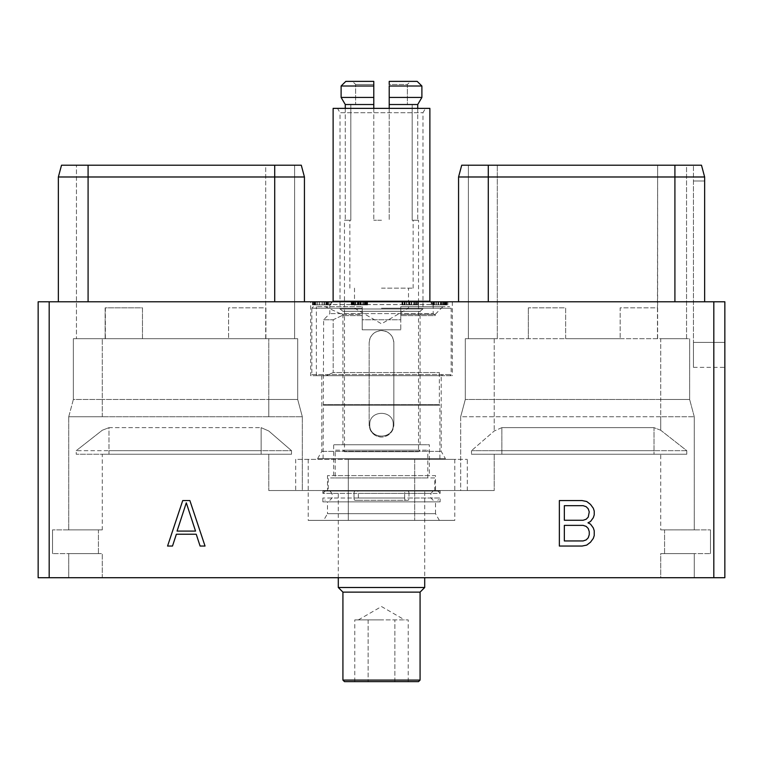 <?xml version="1.0" encoding="UTF-8"?>
<svg xmlns="http://www.w3.org/2000/svg" width="763" height="763" viewBox="0 0 763 763"><rect width="100%" height="100%" fill="white"/><g stroke="black" fill="none" stroke-linecap="round" stroke-linejoin="round"><path stroke-width="0.57" stroke-dasharray="3.81 2.86" d="M713.815 301.786L713.815 577.715L724.85 577.715L724.85 301.786L38.15 301.786L38.15 577.715L49.185 577.715L49.185 301.786M49.185 577.715L713.815 577.715M660.72 577.715L102.28 577.715L694.263 577.715L660.72 577.715L660.72 553.614L694.263 553.614L694.263 577.715L694.263 553.614L660.72 553.614L664.573 553.614L660.72 553.614L660.72 577.715M102.28 577.715L68.737 577.715L102.28 577.715L102.28 553.614L68.737 553.614L102.28 553.614L102.28 577.715M674.912 301.786L488.282 301.786L674.912 301.786L674.912 176.987L704.64 176.987L704.64 301.786L724.85 301.786L674.912 301.786L704.64 301.786L704.64 181.003L693.453 181.003L693.453 165.218L693.453 342.387L693.453 181.003L704.64 181.003L704.64 176.987L701.483 165.218L461.71 165.218M458.563 301.786L488.282 301.786L458.563 301.786L458.563 176.987L488.282 176.987L488.282 165.218M88.088 301.786L304.437 301.786L88.088 301.786L88.088 165.218L61.517 165.218M310.684 301.786L452.316 301.786L310.684 301.786L310.684 375.701L452.316 375.701L310.684 375.701M445.525 301.786L431.276 301.786L445.554 301.786L445.525 304.866L440.537 304.866L446.918 304.866L443.265 304.866L445.554 304.866L445.525 301.786L445.554 304.866M401.958 301.786L418.515 301.786L401.958 301.786L401.958 304.866L418.515 304.866L401.958 304.866L401.958 301.786M366.259 301.786L351.19 301.786L366.259 301.786L366.259 304.866L367.156 304.866L351.19 304.866L366.259 304.866M323.817 301.786L312.458 301.786L330.951 301.786L323.817 301.786L323.817 304.866L312.458 304.866L323.817 304.866M315.3 301.786L329.025 301.786L312.458 301.786L315.3 301.786L315.3 304.866L319.249 304.866L312.706 304.866L328.052 304.866L315.3 304.866M446.918 301.786L447.833 301.786L446.927 301.786L446.927 304.866L447.833 304.866L446.927 304.866L446.918 301.786M724.85 301.786L724.85 367.365L724.85 342.387L693.453 342.387L693.453 367.365L693.453 342.387L724.85 342.387L724.85 301.786M189.873 500.566L182.729 500.566L167.564 546.05L172.505 546.05L176.367 534.234L196.234 534.234L200.097 546.05L205.037 546.05L189.873 500.566M186.306 502.807L195.538 531.096L177.064 531.096L186.306 502.807M587.968 522.817L590.514 521.52L593.309 517.705L594.234 514.872L594.234 511.057L593.309 508.225L590.486 504.391L586.747 501.52L582.064 500.566L559.355 500.566L559.355 546.05L582.064 546.05L586.747 545.097L590.486 542.235L593.309 538.392L594.234 535.559L594.234 530.762L593.309 527.929L590.514 524.114L587.968 522.817M564.343 505.669L583.132 505.669L586.175 506.708L588.235 508.816L589.255 511.916L588.235 517.123L586.175 519.221L583.132 520.261L564.343 520.261L564.343 505.669M589.255 531.62L589.255 534.701L588.235 537.801L586.175 539.908L583.132 540.948L564.343 540.948L564.343 525.373L583.132 525.373L586.175 526.403L588.235 528.511L589.255 531.62M686.547 165.218L497.304 165.218L686.547 165.218L686.547 338.696L468.387 338.696L686.547 338.696L686.547 165.218M497.304 165.218L468.387 165.218L497.304 165.218L497.304 338.696L497.304 165.218M701.483 165.218L704.64 176.987L704.64 301.786M674.912 165.218L674.912 176.987L488.282 176.987L488.282 301.786M295.682 490.533L494.224 490.533L268.776 490.533L302.329 490.533L302.329 416.732L297.694 399.459L268.776 399.459L297.694 399.459L302.329 416.732L268.776 416.732L302.329 416.732L302.329 490.533L460.671 490.533L460.671 416.732L465.306 399.459L465.306 338.696L494.224 338.696L465.306 338.696L465.306 399.459L460.671 416.732L694.263 416.732L660.72 416.732L660.72 338.696L689.638 338.696L660.72 338.696L660.72 399.459L465.306 399.459L689.638 399.459L660.72 399.459L660.72 416.732L460.671 416.732L460.671 459.364L467.318 459.364L295.682 459.364L295.682 490.533L268.776 490.533L494.224 490.533L460.671 490.533L460.671 459.364L295.682 459.364M528.339 338.696L528.339 307.832L528.339 338.696M657.468 338.696L657.468 307.832L620.157 307.832L620.157 338.696L620.157 307.832L657.468 307.832L657.468 338.696M620.157 338.696L565.65 338.696L565.65 307.832L528.339 307.832L565.65 307.832L565.65 338.696L620.157 338.696M501.863 427.652L494.224 431L471.477 450.685L494.224 431L501.863 427.652L501.863 450.685L471.477 450.685L471.477 454.243L494.224 454.243L471.477 454.243L471.477 450.685L501.863 450.685L501.863 454.243L471.477 454.243L654.005 454.243L501.863 454.243L501.863 450.685L654.005 450.685L501.863 450.685L501.863 427.652L654.005 427.652L501.863 427.652M660.72 430.246L654.005 427.652L654.005 454.243L686.776 454.243L660.72 454.243L686.776 454.243L686.776 450.685L660.72 430.246L654.005 427.652L654.005 454.243L686.776 454.243L686.776 450.685L654.005 450.685L686.776 450.685L660.72 430.246L660.72 416.732L660.72 430.246M467.318 490.533L467.318 459.364M694.263 416.732L694.263 529.884L660.72 529.884L694.263 529.884L694.263 416.732L689.638 399.459L694.263 416.732M660.72 454.243L494.224 454.243L660.72 454.243L660.72 529.884L664.573 529.884L660.72 529.884L660.72 454.243M268.776 454.243L102.28 454.243L291.523 454.243L268.776 454.243L268.776 490.533L268.776 454.243M102.28 529.884L68.737 529.884L102.28 529.884L102.28 454.243L76.224 454.243L102.28 454.243L102.28 529.884M664.573 553.614L710.467 553.614L664.573 553.614L664.573 529.884L710.467 529.884L664.573 529.884L664.573 553.614M710.467 553.614L710.467 529.884L710.467 553.614M68.737 553.614L68.737 577.715L68.737 553.614M98.427 553.614L52.533 553.614L98.427 553.614L98.427 529.884L52.533 529.884L98.427 529.884L98.427 553.614M52.533 553.614L52.533 529.884L52.533 553.614M68.737 416.732L68.737 529.884L68.737 416.732L73.362 399.459L102.28 399.459L73.362 399.459L73.362 338.696L297.694 338.696L297.694 399.459L297.694 338.696L73.362 338.696L73.362 399.459L68.737 416.732L102.28 416.732L68.737 416.732M76.224 450.685L102.28 430.246L108.995 427.652L261.137 427.652L268.776 431L291.523 450.685L268.776 431L261.137 427.652L261.137 450.685L291.523 450.685L291.523 454.243L261.137 454.243L291.523 454.243L291.523 450.685L261.137 450.685L261.137 454.243L108.995 454.243L261.137 454.243L261.137 450.685L108.995 450.685L261.137 450.685L261.137 427.652L108.995 427.652L108.995 454.243L76.224 454.243L108.995 454.243L108.995 450.685L76.224 450.685L76.224 454.243L76.224 450.685L108.995 450.685L108.995 427.652L102.28 430.246L76.224 450.685M268.776 416.732L102.28 416.732L268.776 416.732L268.776 399.459L102.28 399.459L268.776 399.459L268.776 338.696L268.776 416.732M265.906 338.696L265.906 307.832L228.595 307.832L228.595 338.696L228.595 307.832L265.906 307.832L265.906 338.696M142.462 338.696L228.595 338.696L142.462 338.696L142.462 307.832L105.151 307.832L105.151 338.696L105.151 307.832L142.462 307.832L142.462 338.696M294.613 165.218L294.613 338.696L294.613 165.218L265.696 165.218L294.613 165.218M265.696 338.696L265.696 165.218L76.453 165.218L76.453 338.696L76.453 165.218L265.696 165.218L265.696 307.832M301.29 165.218L88.088 165.218M274.718 301.786L274.718 176.987L304.437 176.987L304.437 301.786M274.718 165.218L274.718 176.987L58.36 176.987L58.36 301.786M348.309 459.364L414.69 459.364L348.309 459.364L348.309 520.376L308.204 520.376L454.796 520.376L348.309 520.376L348.309 459.364M414.69 459.364L454.796 459.364L414.69 459.364L414.69 520.376L414.69 459.364M323.636 520.376L439.364 520.376L323.636 520.376L327.489 513.699L435.511 513.699L435.511 501.863L327.489 501.863L435.511 501.863M439.364 520.376L435.511 513.699L327.489 513.699L327.489 501.863M440.137 501.863L322.863 501.863L440.137 501.863L440.137 498.001L322.863 498.001L354.013 498.001L354.013 493.375L322.863 493.375L322.863 491.057L440.137 491.057L440.137 493.375L322.863 493.375L325.181 491.057L355.1 491.057A2.318 1.087 90 0 0 354.013 493.375M354.013 498.001A2.318 1.087 90 0 0 355.1 500.318L407.9 500.318A2.318 1.087 -90 0 0 408.987 498.001L408.987 493.375L440.137 493.375L437.819 491.057L325.181 491.057M322.863 501.863L322.863 498.001L325.181 500.318M408.987 498.001L440.137 498.001L437.819 500.318M407.9 500.318L357.265 500.318A2.318 1.087 90 0 0 358.352 498.001L358.352 493.375A2.318 1.087 90 0 0 357.265 491.057L435.511 491.057L435.511 475.626L327.489 475.626L435.511 475.626M358.352 498.001L404.648 498.001A2.318 1.087 -90 0 0 405.735 500.318M404.648 498.001L404.648 493.375L430.876 493.375L358.352 493.375M408.987 493.375A2.318 1.087 -90 0 0 407.9 491.057L405.735 491.057A2.318 1.087 -90 0 0 404.648 493.375M355.1 491.057L327.489 491.057L327.489 475.626M355.1 500.318L357.265 500.318M407.9 491.057L437.819 491.057M322.863 491.057L440.137 491.057M435.511 491.057L327.489 491.057M429.34 475.626L333.66 475.626L429.34 475.626L429.34 444.762L333.66 444.762L429.34 444.762M333.66 475.626L333.66 444.762M420.079 444.762L342.921 444.762L420.079 444.762L420.079 311.294L422.969 308.977L422.969 112.714L425.477 108.375L337.523 108.375L425.477 108.375M342.921 444.762L342.921 311.294L420.079 311.294L342.921 311.294L340.031 308.977L422.969 308.977L340.031 308.977L340.031 112.714L422.969 112.714L340.031 112.714L337.523 108.375M393.231 424.705C393.937 409.578 369.063 409.578 369.769 424.705C369.063 439.831 393.937 439.831 393.231 424.705C393.946 439.831 369.054 439.831 369.769 424.705C369.054 409.578 393.946 409.578 393.231 424.705M333.126 108.375L429.874 108.375M333.126 301.261L429.874 301.261M323.092 458.658L439.908 458.658L323.092 458.658L323.636 319.773L329.807 313.603L329.807 304.58L433.193 304.58L430.399 301.786M442.912 306.659L400.785 306.659L400.785 329.807L362.215 329.807L400.785 329.807L362.215 329.807L400.785 329.807L400.785 306.659L400.785 314.375L400.785 306.659L442.912 306.659L435.196 314.375L400.785 314.375L400.785 315.615L400.785 314.375L435.196 314.375L435.196 315.615L400.785 315.615L400.785 319.773L362.215 319.773L362.215 329.807L362.215 315.615L362.215 319.773L400.785 319.773L400.785 315.615L435.196 315.615L433.193 313.603L329.807 313.603L433.193 313.603L433.193 304.58L329.807 304.58L332.601 301.786M362.215 315.615L341.938 315.615L333.183 319.773L333.183 372.554L326.135 375.701L316.378 375.701L442.511 375.701L326.135 375.701L333.183 372.554L439.364 372.554L333.183 372.554L333.183 319.773L341.938 315.615L341.938 314.375L362.215 314.375L362.215 315.615L362.215 306.659L362.215 314.375L341.938 314.375L341.938 315.615L362.215 315.615M323.636 319.773L333.183 319.773L323.636 319.773M313.374 306.659L311.829 308.204L362.215 308.204L362.215 329.807L362.215 308.204L311.829 308.204L311.829 374.557L451.171 374.557L311.829 374.557L312.973 375.701L450.027 375.701L451.171 374.557L451.171 308.204L400.785 308.204L451.171 308.204L449.626 306.659M325.21 306.659L341.938 314.375L325.21 306.659L316.378 306.659L362.215 306.659L325.21 306.659M441.205 375.701L321.795 375.701L441.205 375.701L441.205 451.353L445.42 458.658L317.58 458.658L445.42 458.658M439.908 458.658L439.908 405.182L323.092 405.182L439.908 405.182L439.364 404.648L323.636 404.648L439.364 404.648L439.364 372.554L442.511 375.701M321.795 375.701L321.795 451.353L317.58 458.658M321.795 451.353L441.205 451.353L321.795 451.353M400.785 306.659L449.617 306.659L400.785 306.659M450.027 375.701L312.973 375.701M452.316 301.786L452.316 375.701M434.738 491.057L434.738 477.943L328.262 477.943L328.262 491.057M405.735 491.057L357.265 491.057M424.705 491.057L338.295 491.057L424.705 491.057L424.705 577.715M338.295 577.715L338.295 491.057M424.705 587.5L338.295 587.5M420.079 592.126L342.921 592.126M420.079 680.081L342.921 680.081M418.534 681.626L344.466 681.626M408.224 681.626L354.776 681.626L408.224 681.626L408.224 619.909L394.862 619.909L408.224 619.909M394.862 681.626L394.862 619.909L381.5 619.909L401.548 619.909L381.5 619.909L394.862 619.909L394.862 681.626M368.138 619.909L381.5 619.909L361.452 619.909L381.5 619.909L361.452 619.909L368.138 619.909L368.138 681.626L368.138 619.909M361.452 619.909L354.776 619.909L361.452 619.909M354.776 681.626L354.776 619.909M434.738 477.943L328.262 477.943M335.205 477.943L427.795 477.943L335.205 477.943L335.205 450.17L427.795 450.17L335.205 450.17M427.795 477.943L427.795 450.17M420.079 450.17L342.921 450.17L420.079 450.17L418.534 451.706L344.466 451.706L418.534 451.706L418.534 220.249L417.723 220.249L418.534 220.249M342.921 450.17L344.466 451.706L344.466 220.249L345.277 220.249L344.466 220.249M381.5 437.046C374.013 436.293 369.902 432.182 369.158 424.705L369.158 342.921L369.158 424.705A12.342 12.342 0 0 0 381.5 437.046A12.342 12.342 0 0 0 393.842 424.705C393.098 432.182 388.987 436.293 381.5 437.046M369.158 342.921C369.902 335.453 374.013 331.333 381.5 330.579C388.987 331.333 393.098 335.453 393.842 342.921L393.842 424.705L393.842 342.921A12.342 12.342 0 0 0 381.5 330.579A12.342 12.342 0 0 0 369.158 342.921M381.5 220.249L373.784 220.249L381.5 220.249M373.784 108.375L373.784 220.249L373.784 81.374L345.83 81.374L352.42 81.374L355.625 84.455L352.42 81.374L345.477 81.717M345.277 108.375L345.277 220.249L345.277 104.521L373.784 104.521L373.784 81.374L373.784 84.455L355.625 84.455L373.784 84.455M417.723 108.375L417.723 220.249L417.723 104.521L389.216 104.521L389.216 220.249L389.216 81.374L410.58 81.374L389.216 81.374L389.216 86L421.891 86L421.891 97.435L389.216 97.435M389.216 108.375L389.216 220.249L389.216 104.521L412.182 104.521L407.375 104.521L407.375 84.455L410.58 81.374L417.17 81.374L389.216 81.374L389.216 84.455L407.375 84.455L410.58 81.374L417.17 81.374M373.784 104.521L350.818 104.521L373.784 104.521L350.818 104.521L350.818 220.249L345.277 220.249L350.818 220.249L350.818 104.521L355.625 104.521L355.625 84.455L355.625 104.521L373.784 104.521L373.784 97.435L341.109 97.435L341.109 86L373.784 86M344.962 103.978L345.277 104.521M419.669 83.816L421.891 86M419.946 100.745L421.891 97.435M389.216 104.521L412.182 104.521L412.182 220.249L417.723 220.249L412.182 220.249L412.182 104.521L407.375 104.521L407.375 84.455L389.216 84.455M381.5 288.147L413.136 288.147L381.5 288.147M381.5 308.204L408.501 308.204L381.5 308.204M689.638 338.696L689.638 399.459L689.638 338.696M468.387 165.218L468.387 338.696L468.387 165.218M443.427 301.786L443.427 304.866L443.427 301.786M440.537 301.786L440.537 304.866L440.537 301.786M443.217 301.786L443.217 304.866M415.387 301.786L415.387 304.866M416.426 301.786L416.426 304.866L416.426 301.786M415.358 301.786L415.358 304.866M413.775 301.786L413.775 304.866M411.247 301.786L411.247 304.866M409.235 301.786L409.235 304.866M406.708 301.786L406.708 304.866M405.124 301.786L405.124 304.866M404.237 301.786L404.237 304.866M402.549 301.786L402.549 304.866M402.893 301.786L402.893 304.866M404.695 301.786L404.695 304.866M406.507 301.786L406.507 304.866M409.788 301.786L409.788 304.866M411.648 301.786L411.648 304.866M414.452 301.786L414.452 304.866M416.264 301.786L416.264 304.866M418.076 301.786L418.076 304.866L404.371 304.866L418.067 304.866L418.067 301.786M418.515 301.786L418.515 304.866L418.515 301.786M417.17 301.786L417.17 304.866M404.371 301.786L404.371 304.866M367.156 301.786L367.156 304.866L367.146 301.786M364.895 301.786L364.895 304.866M363.035 301.786L363.035 304.866L351.629 304.866L366.66 304.866L363.054 304.866L363.054 301.786M361.195 301.786L361.195 304.866M357.437 301.786L357.437 304.866M355.606 301.786L355.606 304.866L355.587 301.786M353.736 301.786L353.736 304.866M352.372 301.786L352.372 304.866M351.485 301.786L351.485 304.866M351.19 301.786L351.19 304.866M352.802 301.786L352.802 304.866M353.202 301.786L353.202 304.866M354.251 301.786L354.251 304.866M355.329 301.786L355.329 304.866M357.828 301.786L357.828 304.866M360.804 301.786L360.804 304.866M363.312 301.786L363.341 304.866M364.38 301.786L364.38 304.866M365.439 301.786L365.439 304.866M365.992 301.786L365.992 304.866L365.992 301.786M364.933 301.786L364.933 304.866M360.317 301.786L360.317 304.866L358.753 304.866L365.506 304.866L360.346 304.866L360.346 301.786L360.327 304.866M358.753 301.786L358.753 304.866L358.753 301.786M363.398 301.786L363.398 304.866M364.476 301.786L364.476 304.866M365.506 301.786L365.506 304.866L365.506 301.786M364.428 301.786L364.428 304.866M362.854 301.786L362.854 304.866M358.314 301.786L358.314 304.866M355.787 301.786L355.787 304.866M354.204 301.786L354.204 304.866M353.317 301.786L353.317 304.866M351.629 301.786L351.629 304.866M351.962 301.786L351.962 304.866M353.774 301.786L353.774 304.866M358.868 301.786L358.868 304.866M359.774 301.786L359.774 304.866M364.867 301.786L364.867 304.866M366.669 301.786L366.669 304.866L366.66 301.786M367.117 301.786L367.117 304.866L367.117 301.786M365.773 301.786L365.773 304.866M366.288 301.786L366.288 304.866M367.594 301.786L367.594 304.866L367.594 301.786M312.458 301.786L312.458 304.866L312.458 301.786M326.125 301.786L326.125 304.866L330.951 304.866L326.125 304.866L326.125 301.786M330.951 301.786L330.951 304.866L330.951 301.786M324.037 301.786L324.037 304.866L314.556 304.866L324.037 304.866L324.037 301.786L324.037 304.866L324.037 301.786L314.556 301.786L324.037 301.786M314.556 301.786L314.556 304.866M317.189 301.786L317.189 304.866M328.052 301.786L328.052 304.866L328.052 301.786M314.07 301.786L314.07 304.866L314.07 301.786M317.036 301.786L317.036 304.866L319.335 304.866L317.036 304.866L317.036 301.786M319.335 301.786L319.335 304.866L322.148 304.866L319.335 304.866L319.335 301.786M322.148 301.786L322.148 304.866L324.447 304.866L322.148 304.866L322.148 301.786M324.447 301.786L324.447 304.866L326.736 304.866L324.447 304.866L324.447 301.786M326.736 301.786L326.736 304.866L328.1 304.866L326.736 304.866L326.736 301.786M328.1 301.786L328.1 304.866L329.025 304.866L328.1 304.866L328.1 301.786M329.025 301.786L329.025 304.866L329.025 301.786M314.747 301.786L314.747 304.866M313.374 301.786L313.374 304.866M312.706 301.786L312.706 304.866M314.709 301.786L314.709 304.866M315.605 301.786L315.605 304.866M317.198 301.786L317.198 304.866M319.249 301.786L319.249 304.866L322.234 304.866L319.249 304.866L319.249 301.786M322.234 301.786L322.234 304.866L324.285 304.866L322.234 304.866L322.234 301.786M324.285 301.786L324.285 304.866L325.858 304.866L324.285 304.866L324.285 301.786M325.858 301.786L325.858 304.866L326.888 304.866L325.858 304.866L325.858 301.786M326.888 301.786L326.888 304.866L327.413 304.866L326.888 304.866L326.888 301.786M327.413 301.786L327.413 304.866L327.413 301.786M445.573 301.786L445.573 304.866M447.833 301.786L447.833 304.866L447.833 301.786M443.265 301.786L443.265 304.866L440.966 304.866L443.265 304.866L443.265 301.786M440.966 301.786L440.966 304.866L438.63 304.866L440.966 304.866L440.966 301.786M438.63 301.786L438.63 304.866L432.888 304.866L445.077 304.866L438.63 304.866L438.63 301.786L438.63 304.866M436.331 301.786L436.341 304.866M434.052 301.786L434.052 304.866L432.678 304.866L434.052 304.866L434.052 301.786M432.678 301.786L432.678 304.866L431.753 304.866L432.678 304.866L432.678 301.786M431.753 301.786L431.276 304.866L431.753 301.786M431.276 301.786L431.276 304.866L431.276 301.786M440.48 301.786L440.48 304.866M442.788 301.786L442.788 304.866M445.067 301.786L445.067 304.866L446.717 304.866L445.067 304.866L445.077 301.786M446.431 301.786L446.431 304.866M446.717 301.786L446.717 304.866M444.19 301.786L444.19 304.866M442.635 301.786L442.635 304.866M441.071 301.786L441.071 304.866M438.048 301.786L438.048 304.866L446.231 304.866L436.484 304.866L438.048 304.866L438.048 301.786L436.484 301.786L436.484 304.866L433.889 304.866L436.484 304.866L436.484 301.786L434.929 301.786L434.929 304.866L434.929 301.786L433.889 301.786L433.889 304.866L433.374 304.866L433.899 304.866L433.889 301.786L433.374 301.786L433.384 304.866L433.374 301.786L441.558 301.786L438.048 301.786L438.048 304.866M432.888 301.786L432.888 304.866L432.888 301.786M445.697 301.786L446.231 301.786L446.231 304.866L446.231 301.786L445.706 301.786L445.697 304.866L445.706 301.786L441.558 301.786L445.697 301.786M444.676 301.786L444.676 304.866M443.112 301.786L443.112 304.866L443.112 301.786M441.558 301.786L441.558 304.866L441.558 301.786M433.374 301.786L433.374 304.866M433.899 301.786L433.899 304.866M434.958 301.786L434.958 304.866M436.484 301.786L436.484 304.866M444.638 301.786L444.638 304.866M494.224 338.696L494.224 431L494.224 338.696M494.224 454.243L494.224 490.533L494.224 454.243M102.28 416.732L102.28 338.696L102.28 416.732M105.37 307.832L105.37 338.696M657.63 338.696L657.63 165.218L657.468 307.832M693.453 367.365L724.85 367.365M308.204 459.364L308.204 520.376M454.796 459.364L454.796 520.376M316.378 375.701L316.378 306.659M433.193 500.318L430.876 498.001L430.876 493.375L433.193 491.057M329.807 500.318L332.124 498.001L332.124 493.375L329.807 491.057M358.352 619.909L381.5 606.537L404.648 619.909M413.136 288.147L413.136 220.249M349.864 288.147L349.864 220.249M354.499 288.147L354.499 308.204L381.5 323.798L408.501 308.204L408.501 288.147"/><path stroke-width="1.14" d="M49.185 577.715L38.15 577.715L38.15 301.786L49.185 301.786L49.185 577.715L724.85 577.715L724.85 301.786L49.185 301.786M713.815 577.715L713.815 301.786M189.873 500.566L182.729 500.566L167.564 546.05L172.505 546.05L176.367 534.234L196.234 534.234L200.097 546.05L205.037 546.05L189.873 500.566M587.968 522.817L590.514 521.52L593.309 517.705L594.234 514.872L594.234 511.057L593.309 508.225L590.486 504.391L586.747 501.52L582.064 500.566L559.355 500.566L559.355 546.05L582.064 546.05L586.747 545.097L590.486 542.235L593.309 538.392L594.234 535.559L594.234 530.762L593.309 527.929L590.514 524.114L587.968 522.817M186.306 502.807L195.538 531.096L177.064 531.096L186.306 502.807M564.343 505.669L583.132 505.669L586.175 506.708L588.235 508.816L589.255 511.916L588.235 517.123L586.175 519.221L583.132 520.261L564.343 520.261L564.343 505.669M589.255 531.62L589.255 534.701L588.235 537.801L586.175 539.908L583.132 540.948L564.343 540.948L564.343 525.373L583.132 525.373L586.175 526.403L588.235 528.511L589.255 531.62M704.64 301.786L704.64 176.987L701.483 165.218L461.71 165.218L458.563 176.987L461.71 165.218M488.282 301.786L488.282 176.987L458.563 176.987L458.563 301.786M488.282 165.218L488.282 176.987L674.912 176.987L674.912 165.218M701.483 165.218L704.64 176.987L674.912 176.987L674.912 301.786M88.088 301.786L88.088 176.987L58.36 176.987L61.517 165.218L301.29 165.218L304.437 176.987L274.718 176.987L274.718 165.218M88.088 165.218L88.088 176.987L274.718 176.987L274.718 301.786M304.437 301.786L304.437 176.987L301.29 165.218M58.36 301.786L58.36 176.987L61.517 165.218M333.126 108.375L429.874 108.375L429.874 301.261L333.126 301.261L333.126 108.375M430.399 301.786L429.874 301.261M332.601 301.786L333.126 301.261M420.079 592.126L342.921 592.126L342.921 680.081L420.079 680.081L420.079 592.126L424.705 587.5L338.295 587.5L338.295 577.715M424.705 587.5L424.705 577.715M342.921 592.126L338.295 587.5M420.079 680.081L418.534 681.626L344.466 681.626L342.921 680.081M345.83 81.374L341.109 86L345.83 81.374L373.784 81.374L373.784 108.375M373.784 104.521L345.277 104.521L345.277 108.375M389.216 108.375L389.216 104.521L417.723 104.521L417.723 108.375M373.784 86L341.109 86L341.109 97.435L345.277 104.521L341.109 97.435L373.784 97.435L373.784 84.455M419.946 100.745L417.723 104.521L421.891 97.435L421.891 86L417.17 81.374L389.216 81.374L389.216 84.455M417.17 81.374L419.669 83.816M421.891 86L389.216 86L389.216 104.521M421.891 97.435L389.216 97.435"/></g></svg>
